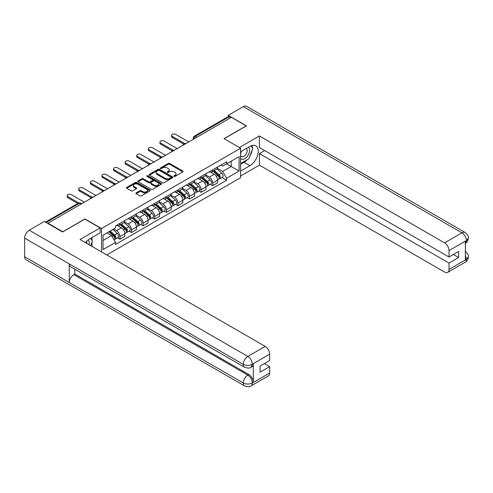 <?xml version="1.0" encoding="UTF-8"?>
<svg xmlns="http://www.w3.org/2000/svg" width="493" height="493" viewBox="0 0 493 493"><rect width="100%" height="100%" fill="white"/><g stroke="black" fill="none" stroke-linecap="round" stroke-linejoin="round"><path stroke-width="0.74" d="M174.06 176.371A0.721 0.419 0 0 0 175.083 176.371L182.841 171.891A1.035 0.598 0 0 0 183.143 171.472A1.035 0.598 0 0 0 182.841 171.046L169.703 163.46A1.035 0.598 0 0 0 168.242 163.46L160.484 167.94A0.721 0.419 0 0 0 161.507 168.532L162.511 167.953A3.303 1.904 0 0 1 167.182 167.953L168.279 168.581A3.303 1.904 0 0 1 169.247 169.931A3.303 1.904 0 0 1 168.279 171.281L167.275 171.86A0.721 0.419 0 0 0 168.298 172.451L169.296 171.872A3.303 1.904 0 0 1 173.974 171.872L175.064 172.501A3.303 1.904 0 0 1 176.032 173.85A3.303 1.904 0 0 1 175.064 175.2L174.06 175.779A0.721 0.419 0 0 0 174.06 176.371L174.06 175.779M136.197 192.874A1.035 0.598 0 0 0 135.895 193.299A1.035 0.598 0 0 0 136.197 193.718L139.883 195.85A1.035 0.598 0 0 0 141.343 195.85L149.958 190.877A1.035 0.598 0 0 0 150.26 190.452A1.035 0.598 0 0 0 149.958 190.033L136.82 182.447A1.035 0.598 0 0 0 135.359 182.447L126.744 187.42A1.035 0.598 0 0 0 126.442 187.839A1.035 0.598 0 0 0 126.744 188.264L131.2 190.834A1.035 0.598 0 0 0 132.66 190.834L136.345 188.702A1.035 0.598 0 0 0 136.647 188.283A1.035 0.598 0 0 0 136.345 187.864L134.139 186.588A2.761 1.596 0 0 1 133.326 185.46A2.761 1.596 0 0 1 135.033 183.988A2.761 1.596 0 0 1 138.04 184.333L146.692 189.324A2.761 1.596 0 0 1 147.499 190.452A2.761 1.596 0 0 1 145.792 191.925A2.761 1.596 0 0 1 142.785 191.58L141.343 190.748A1.035 0.598 0 0 0 139.883 190.748L136.197 192.874L136.197 193.718M101.54 228.518L84.956 218.941L62.796 231.741L48 223.193L231.371 117.322L246.173 125.869L224.013 138.662L240.596 148.233L101.54 228.518L101.54 251.917M162.585 182.743A1.035 0.598 0 0 0 164.046 182.743L172.655 177.77A1.035 0.598 0 0 0 172.957 177.351A1.035 0.598 0 0 0 172.655 176.925L159.516 169.339A1.035 0.598 0 0 0 158.056 169.339L149.447 174.312A1.035 0.598 0 0 0 149.145 174.738A1.035 0.598 0 0 0 149.447 175.157L162.585 182.743M147.216 176.525A0.721 0.419 0 0 1 147.949 176.63L161.291 184.333L152.694 189.294A1.035 0.598 0 0 1 151.234 189.294L138.095 181.707L138.095 180.869A1.035 0.598 0 0 0 137.793 181.288A1.035 0.598 0 0 0 138.095 181.707M138.095 180.869L141.781 178.737A1.035 0.598 0 0 1 143.241 178.737L148.572 181.812A1.035 0.598 0 0 0 150.032 181.812L152.473 180.401A1.035 0.598 0 0 0 152.775 179.982A1.035 0.598 0 0 0 152.473 179.563L146.926 176.358A0.721 0.419 0 0 1 147.949 175.767L161.31 183.482A1.035 0.598 0 0 1 161.612 183.901A1.035 0.598 0 0 1 161.31 184.32L161.31 183.482M106.784 254.943L240.596 177.69L240.596 148.233M48 223.193L48 223.582M196.941 137.202L195.382 136.302A2.101 1.214 60 0 0 194.328 136.197L228.019 116.749A2.101 1.214 60 0 1 229.066 116.853L195.382 136.302A2.101 1.214 120 0 0 193.897 138.878L193.897 138.964M230.632 117.753L229.066 116.853M212.711 169.832A4.838 2.792 60 0 1 211.707 172.002L216.612 169.167A4.838 2.792 -120 0 0 217.616 166.998M205.741 175.04L209.291 177.086A4.838 2.792 60 0 1 212.711 183.008L217.616 180.179A4.838 2.792 -120 0 0 214.196 174.251L210.684 172.223M217.616 180.179L217.616 182.798L212.711 185.627L210.357 184.271M211.707 172.002A4.838 2.792 60 0 1 209.328 171.786M212.711 183.008L212.711 185.627M201.107 176.525A4.838 2.792 60 0 1 200.109 178.7L205.014 175.865A4.838 2.792 -120 0 0 206.019 173.696M198.753 190.97L201.107 192.325L206.019 189.491L206.019 186.872A4.838 2.792 -120 0 0 202.598 180.949L199.08 178.922M200.109 178.7A4.838 2.792 60 0 1 197.724 178.478M194.143 181.738L197.687 183.784A4.838 2.792 60 0 1 201.107 189.706L201.107 192.325M189.509 183.223A4.838 2.792 60 0 1 188.505 185.399L193.416 182.564A4.838 2.792 -120 0 0 194.415 180.389M187.155 197.668L189.509 199.024L194.415 196.189L194.415 193.57A4.838 2.792 -120 0 0 190.994 187.648L187.482 185.621M188.505 185.399A4.838 2.792 60 0 1 186.126 185.177M182.546 188.437L186.089 190.483A4.838 2.792 60 0 1 189.509 196.405L189.509 199.024M177.905 189.922A4.838 2.792 60 0 1 176.907 192.091L181.812 189.263A4.838 2.792 -120 0 0 182.817 187.087M175.557 204.361L177.905 205.723L182.817 202.888L182.817 200.269A4.838 2.792 -120 0 0 179.397 194.347L175.884 192.319M176.907 192.091A4.838 2.792 60 0 1 174.522 191.876M170.942 195.129L174.485 197.175A4.838 2.792 60 0 1 177.905 203.104L177.905 205.723M166.307 196.621A4.838 2.792 60 0 1 165.303 198.79L170.214 195.955A4.838 2.792 -120 0 0 171.213 193.786M163.953 211.059L166.307 212.421L171.213 209.587L171.213 206.968A4.838 2.792 -120 0 0 167.793 201.039L164.28 199.012M165.303 198.79A4.838 2.792 60 0 1 162.924 198.574M159.344 201.828L162.887 203.874A4.838 2.792 60 0 1 166.307 209.802L166.307 212.421M154.71 203.319A4.838 2.792 60 0 1 153.705 205.489L158.61 202.654A4.838 2.792 -120 0 0 159.615 200.485M152.355 217.758L154.71 219.114L159.615 216.285L159.615 213.666A4.838 2.792 -120 0 0 156.195 207.738L152.682 205.71M153.705 205.489A4.838 2.792 60 0 1 151.326 205.273M147.74 208.527L151.289 210.573A4.838 2.792 60 0 1 154.71 216.495L154.71 219.114M143.106 210.012A4.838 2.792 60 0 1 142.107 212.187L147.013 209.352A4.838 2.792 -120 0 0 148.017 207.183M140.751 224.457L143.106 225.812L148.017 222.978L148.017 220.359A4.838 2.792 -120 0 0 144.597 214.437L141.078 212.409M142.107 212.187A4.838 2.792 60 0 1 139.722 211.965M136.142 215.225L139.685 217.271A4.838 2.792 60 0 1 143.106 223.193L143.106 225.812M131.508 216.71A4.838 2.792 60 0 1 130.503 218.886L135.415 216.051A4.838 2.792 -120 0 0 136.413 213.876M129.154 231.155L131.508 232.511L136.413 229.676L136.413 227.057A4.838 2.792 -120 0 0 132.993 221.135L129.48 219.108M130.503 218.886A4.838 2.792 60 0 1 128.125 218.664M124.544 221.924L128.088 223.97A4.838 2.792 60 0 1 131.508 229.892L131.508 232.511M119.904 223.409A4.838 2.792 60 0 1 118.905 225.578L123.811 222.75A4.838 2.792 -120 0 0 124.815 220.574M117.556 237.848L119.904 239.21L124.815 236.375L124.815 233.756A4.838 2.792 -120 0 0 121.395 227.834L117.882 225.806M118.905 225.578A4.838 2.792 60 0 1 116.521 225.363M113.661 229.035L116.484 230.662A4.838 2.792 60 0 1 119.904 236.591L119.904 239.21M220.926 165.087L222.676 166.098L239.105 156.608L231.223 161.156L231.223 166.48L222.676 171.416L217.345 168.341M103.025 240.498L111.578 235.562L115.516 242.383L103.025 249.6L103.025 235.173L115.516 227.957L115.516 225.942L226.614 161.803L226.614 163.818L239.105 171.034L226.614 178.244L222.676 171.416M239.105 156.608L239.105 171.034M115.516 242.383L115.516 244.405L226.614 180.265L226.614 178.244M111.578 235.562L106.969 232.899M221.955 177.572L226.614 180.265M174.349 176.469L175.064 176.056A3.303 1.904 0 0 0 176.032 174.707L176.032 173.85M169.247 169.931L169.247 170.788A3.303 1.904 0 0 1 168.279 172.137L167.565 172.55M182.823 171.897L169.703 164.323A1.035 0.598 0 0 0 168.242 164.323L160.773 168.631M172.642 177.776L159.516 170.202A1.035 0.598 0 0 0 158.056 170.202L149.459 175.163M170.831 177.64A0.721 0.419 0 0 0 170.831 177.055L159.301 170.393A0.721 0.419 0 0 0 158.278 170.393L157.218 171.003A3.303 1.904 0 0 0 156.25 172.353A3.303 1.904 0 0 0 157.218 173.702L165.1 178.256A3.303 1.904 0 0 0 169.771 178.256L170.831 177.64L170.831 178.503A0.721 0.419 0 0 0 171.046 178.207L171.046 177.351M156.25 172.353L156.25 173.216A3.303 1.904 0 0 0 157.218 174.559L157.218 173.702M170.831 178.503L169.771 179.113A3.303 1.904 0 0 1 165.1 179.113L157.218 174.559M138.108 181.72L141.781 179.6L141.781 178.737M152.775 179.982L152.775 180.839A1.035 0.598 0 0 1 152.473 181.264L150.032 182.675A1.035 0.598 0 0 1 148.572 182.675L143.241 179.6A1.035 0.598 0 0 0 141.781 179.6M154.099 185.004A2.761 1.596 0 0 0 157.107 185.356A2.761 1.596 0 0 0 158.814 183.883A2.761 1.596 0 0 0 158.006 182.755L154.956 180.993A1.035 0.598 0 0 0 153.496 180.993L151.049 182.404A1.035 0.598 0 0 0 150.747 182.829A1.035 0.598 0 0 0 151.049 183.248L154.099 185.004L154.099 185.867A2.761 1.596 0 0 0 157.107 186.212A2.761 1.596 0 0 0 158.814 184.739L158.814 183.883M150.747 182.829L150.747 183.686A1.035 0.598 0 0 0 151.049 184.105L151.049 183.248M154.099 185.867L151.049 184.105M147.499 190.452L147.499 191.315A2.761 1.596 0 0 1 145.792 192.788A2.761 1.596 0 0 1 142.785 192.443L141.343 191.604A1.035 0.598 0 0 0 139.883 191.604L136.21 193.731M133.326 185.46L133.326 186.317A2.761 1.596 0 0 0 134.139 187.445L134.139 186.588M136.333 188.714L134.139 187.445M149.946 190.883L136.82 183.304A1.035 0.598 0 0 0 135.359 183.304L126.763 188.271M213.044 171.231L217.77 175.446A2.631 1.516 60 0 1 218.596 179.514L217.616 180.081M213.167 171.342L215.392 172.624M213.518 170.954L218.781 175.65A1.263 0.727 60 0 1 219.175 177.597A1.263 0.727 60 0 1 219.065 177.646M214.307 170.498L219.034 174.719A2.631 1.516 60 0 1 219.86 178.78A2.631 1.516 60 0 1 219.065 178.867M216.945 168.92L221.714 173.172A2.631 1.516 60 0 1 222.54 177.24L219.86 178.78M183.766 144.104L172.254 137.461A2.416 1.399 180 0 1 171.546 136.475L171.546 135.353A2.416 1.399 -0 0 0 172.254 136.345L184.727 143.543M188.764 141.922L175.674 134.367A2.416 1.399 -0 0 0 173.043 134.065A2.416 1.399 -0 0 0 171.546 135.353M201.446 177.93L206.173 182.145A2.631 1.516 60 0 1 206.998 186.212L206.012 186.779M201.569 178.041L203.794 179.323M201.92 177.653L207.183 182.348A1.263 0.727 60 0 1 207.578 184.296A1.263 0.727 60 0 1 207.461 184.345M202.709 177.197L207.436 181.418A2.631 1.516 60 0 1 208.262 185.479A2.631 1.516 60 0 1 207.467 185.565M205.341 175.613L210.11 179.871A2.631 1.516 60 0 1 210.936 183.932L208.262 185.479M189.842 184.622L194.569 188.844A2.631 1.516 60 0 1 195.394 192.911L194.415 193.472M189.971 184.733L192.196 186.021M190.323 184.351L195.579 189.041A1.263 0.727 60 0 1 195.974 190.994A1.263 0.727 60 0 1 195.863 191.037M191.105 183.895L195.832 188.11A2.631 1.516 60 0 1 196.658 192.178A2.631 1.516 60 0 1 195.863 192.264M193.743 182.311L198.513 186.57A2.631 1.516 60 0 1 199.338 190.631L196.658 192.178M247.295 159.652A11.832 6.828 120 0 1 244.017 162.32L249.889 165.71A11.832 6.828 120 0 0 257.617 155.283A11.832 6.828 120 0 0 255.805 145.805A11.832 6.828 120 0 0 249.889 146.39L240.596 151.758M249.889 165.71L240.596 171.077M240.596 176.013L259.404 165.149L259.404 153.6L449.024 263.077L449.024 269.474L466.495 259.3L465.386 259.817L465.386 241.354L466.39 240.559L449.024 250.586A6.31 3.642 -120 0 0 444.563 242.858L461.929 232.832L243.308 106.611L228.173 115.35L246.395 125.869L224.124 138.724M264.686 150.556L259.404 153.6M453.338 254.493L458.619 257.543L458.619 251.442L449.024 256.982L259.404 147.506L259.404 135.957L444.563 242.858M239.364 147.53L259.404 135.957M259.404 165.149L444.563 272.05A6.31 3.642 -120 0 0 447.718 272.364A6.31 3.642 -120 0 0 449.024 269.474M243.308 106.611A6.464 3.734 -60 0 1 246.543 106.291L465.164 232.511A6.464 3.734 -60 0 0 461.929 232.832A6.31 3.642 60 0 1 466.39 240.559M228.173 116.681L228.173 115.35M449.024 256.982L449.024 250.586M458.619 257.543L449.024 263.077M249.643 156.558A11.832 6.828 120 0 0 252.188 149.995M252.379 147.875A11.832 6.828 120 0 0 252.083 145.46M244.017 162.32L240.596 164.292M465.386 255.399L466.39 259.238M465.164 251.19C467.703 253.47 468.763 255.294 468.35 256.662L466.507 259.293M465.164 232.511C467.697 234.773 468.763 236.615 468.35 238.033L466.501 240.627M244.608 367.273A6.464 3.734 -60 0 1 243.271 364.352C246.247 365.781 249.218 365.769 252.188 364.321L250.999 367.267C249.939 368.339 247.813 368.345 244.608 367.273L70.604 266.812A6.464 3.734 -60 0 1 69.266 263.897L24.65 238.137A6.464 3.734 -60 0 1 29.223 230.213L44.358 221.48L62.574 231.993L84.882 219.114L100.128 227.92L100.128 232.856L89.566 238.951A11.832 6.828 120 0 0 85.425 242.611M100.128 227.92L80.051 239.506L265.209 346.406A6.31 3.642 60 0 1 269.671 354.134L269.671 360.531L260.076 366.071L260.076 372.166L269.671 366.632L269.671 373.028A6.31 3.642 60 0 1 268.365 375.912L250.999 385.939A6.31 3.642 -120 0 0 252.305 383.049L269.671 373.028M91.76 246.272L94.249 247.708M92.018 246.118L92.018 242.155M92.018 240.381L92.018 237.534M250.999 385.939C249.988 387.011 247.862 387.011 244.608 385.945L25.987 259.731A6.464 3.734 -60 0 1 24.65 256.767L69.266 282.526A6.464 3.734 -60 0 1 73.839 274.65L247.843 375.111L248.848 374.532A6.31 3.642 60 0 1 253.31 382.26L253.31 363.797A6.31 3.642 60 0 1 252.003 366.687L250.999 367.267M24.65 238.137L24.65 256.767M29.223 230.213L247.843 356.433A6.464 3.734 -60 0 0 243.271 364.352L69.266 263.897L69.266 282.526L243.271 382.987C246.241 384.423 249.211 384.423 252.194 382.987L252.305 383.049M269.671 366.632L264.39 363.581M74.844 269.258L74.844 274.071L248.848 374.532M74.844 274.071L73.839 274.65M240.596 158.327A6.834 3.944 120 0 0 246.032 157.735A6.834 3.944 120 0 0 249.594 150.297A6.834 3.944 120 0 0 248.349 147.278M241.169 151.425A6.834 3.944 120 0 0 240.596 152.657M240.596 154.944A4.677 2.699 120 0 0 241.539 156.632A4.677 2.699 120 0 0 245.144 155.375A4.677 2.699 120 0 0 247.184 150.667A4.677 2.699 120 0 0 246.217 148.529A4.677 2.699 120 0 0 246.204 148.516M241.552 151.203A4.677 2.699 120 0 0 240.596 154.007M250.955 145.854L252.786 148.455L248.774 158.795L240.744 163.436M89.036 244.701A6.834 3.944 120 0 0 89.27 242.858A6.834 3.944 120 0 0 88.136 239.918M86.86 243.443A4.677 2.699 120 0 0 86.867 243.228A4.677 2.699 120 0 0 86.38 241.521M90.595 238.353L92.462 241.015L90.669 245.637M172.162 150.803L160.656 144.159A2.416 1.399 180 0 1 159.948 143.167L159.948 142.052A2.416 1.399 -0 0 0 160.656 143.044L173.123 150.242M177.166 148.621L164.077 141.066A2.416 1.399 -0 0 0 161.439 140.764A2.416 1.399 -0 0 0 159.948 142.052M160.564 157.501L149.059 150.852A2.416 1.399 180 0 1 148.35 149.866L148.35 148.75A2.416 1.399 -0 0 0 149.059 149.736L161.525 156.934M165.562 155.32L152.479 147.764A2.416 1.399 -0 0 0 149.841 147.462A2.416 1.399 -0 0 0 148.35 148.75M178.244 191.321L182.971 195.542A2.631 1.516 60 0 1 183.797 199.603L182.817 200.17M178.367 191.432L180.592 192.72M178.719 191.044L183.981 195.739A1.263 0.727 60 0 1 184.376 197.693A1.263 0.727 60 0 1 184.259 197.736M179.507 190.594L184.234 194.809A2.631 1.516 60 0 1 185.06 198.876A2.631 1.516 60 0 1 184.265 198.962M182.145 189.01L186.909 193.262A2.631 1.516 60 0 1 187.734 197.329L185.06 198.876M166.64 198.02L171.367 202.235A2.631 1.516 60 0 1 172.193 206.302L171.213 206.869M166.77 198.131L168.994 199.418M167.121 197.742L172.377 202.438A1.263 0.727 60 0 1 172.778 204.392A1.263 0.727 60 0 1 172.661 204.435M167.91 197.292L172.636 201.508A2.631 1.516 60 0 1 173.462 205.575A2.631 1.516 60 0 1 172.667 205.655M170.541 195.709L175.311 199.961A2.631 1.516 60 0 1 176.137 204.028L173.462 205.575M155.042 204.718L159.769 208.933A2.631 1.516 60 0 1 160.595 213.001L159.615 213.568M155.166 204.829L157.39 206.111M155.517 204.441L160.78 209.137A1.263 0.727 60 0 1 161.174 211.084A1.263 0.727 60 0 1 161.063 211.133M156.306 203.985L161.032 208.206A2.631 1.516 60 0 1 161.858 212.267A2.631 1.516 60 0 1 161.063 212.354M158.943 202.407L163.713 206.659A2.631 1.516 60 0 1 164.539 210.727L161.858 212.267M148.966 164.194L137.455 157.55A2.416 1.399 180 0 1 136.746 156.564L136.746 155.449A2.416 1.399 -0 0 0 137.455 156.435L149.921 163.633M153.964 162.018L140.875 154.463A2.416 1.399 -0 0 0 138.237 154.161A2.416 1.399 -0 0 0 136.746 155.449M137.362 170.892L125.857 164.249A2.416 1.399 180 0 1 125.148 163.263L125.148 162.148A2.416 1.399 -0 0 0 125.857 163.134L138.323 170.331M142.366 168.717L129.277 161.156A2.416 1.399 -0 0 0 126.639 160.854A2.416 1.399 -0 0 0 125.148 162.148M125.764 177.591L114.253 170.948A2.416 1.399 180 0 1 113.544 169.962L113.544 168.84A2.416 1.399 -0 0 0 114.253 169.832L126.726 177.03M130.762 175.409L117.673 167.854A2.416 1.399 -0 0 0 115.042 167.552A2.416 1.399 -0 0 0 113.544 168.84M143.445 211.417L148.171 215.632A2.631 1.516 60 0 1 148.997 219.699L148.011 220.266M143.568 211.528L145.792 212.81M143.919 211.14L149.182 215.829A1.263 0.727 60 0 1 149.576 217.783A1.263 0.727 60 0 1 149.459 217.832M144.708 210.684L149.434 214.905A2.631 1.516 60 0 1 150.26 218.966A2.631 1.516 60 0 1 149.465 219.052M147.339 209.1L152.109 213.358A2.631 1.516 60 0 1 152.935 217.419L150.26 218.966M114.16 184.29L102.655 177.646A2.416 1.399 180 0 1 101.946 176.654L101.946 175.539A2.416 1.399 -0 0 0 102.655 176.525L115.122 183.729M119.164 182.108L106.075 174.553A2.416 1.399 -0 0 0 103.438 174.251A2.416 1.399 -0 0 0 101.946 175.539M131.841 218.109L136.567 222.331A2.631 1.516 60 0 1 137.393 226.392L136.413 226.959M131.97 218.22L134.195 219.508M132.321 217.838L137.578 222.528A1.263 0.727 60 0 1 137.972 224.481A1.263 0.727 60 0 1 137.861 224.525M133.104 217.382L137.83 221.597A2.631 1.516 60 0 1 138.656 225.665A2.631 1.516 60 0 1 137.861 225.751M135.741 215.798L140.511 220.057A2.631 1.516 60 0 1 141.337 224.118L138.656 225.665M102.562 190.988L91.057 184.339A2.416 1.399 180 0 1 90.348 183.353L90.348 182.237A2.416 1.399 -0 0 0 91.057 183.223L103.524 190.421M107.56 188.807L94.477 181.251A2.416 1.399 -0 0 0 91.84 180.949A2.416 1.399 -0 0 0 90.348 182.237M120.243 224.808L124.969 229.029A2.631 1.516 60 0 1 125.795 233.09L124.815 233.657M120.366 224.919L122.591 226.207M120.717 224.531L125.98 229.227A1.263 0.727 60 0 1 126.374 231.18A1.263 0.727 60 0 1 126.257 231.223M121.506 224.081L126.233 228.296A2.631 1.516 60 0 1 127.058 232.363A2.631 1.516 60 0 1 126.263 232.449M124.144 222.497L128.907 226.749A2.631 1.516 60 0 1 129.733 230.816L127.058 232.363M90.965 197.681L79.453 191.037A2.416 1.399 180 0 1 78.744 190.051L78.744 188.936A2.416 1.399 -0 0 0 79.453 189.922L91.92 197.12M95.962 195.505L82.873 187.95A2.416 1.399 -0 0 0 80.236 187.642A2.416 1.399 -0 0 0 78.744 188.936M108.928 231.765L113.365 235.722A2.631 1.516 60 0 1 114.191 239.789L114.062 239.863M108.978 231.741L110.993 232.899M109.409 231.488L114.376 235.925A1.263 0.727 60 0 1 114.777 237.879A1.263 0.727 60 0 1 114.659 237.922M110.192 231.032L114.635 234.995A2.631 1.516 60 0 1 115.461 239.062A2.631 1.516 60 0 1 114.666 239.142M112.872 229.491L117.309 233.448A2.631 1.516 60 0 1 118.135 237.515L115.461 239.062M77.795 203.48L67.855 197.736A2.416 1.399 180 0 1 67.147 196.75L67.147 195.635A2.416 1.399 -0 0 0 67.855 196.621L78.837 202.962M84.365 202.204L71.275 194.643A2.416 1.399 -0 0 0 68.638 194.341A2.416 1.399 -0 0 0 67.147 195.635M193.971 138.921L193.897 138.878A2.101 1.214 0 0 1 193.281 138.015L193.281 139.316M131.508 229.892L136.413 227.057M143.106 223.193L148.017 220.359M154.71 216.495L159.615 213.666M166.307 209.802L171.213 206.968M177.905 203.104L182.817 200.269M189.509 196.405L194.415 193.57M201.107 189.706L206.019 186.872M119.904 236.591L124.815 233.756M116.484 230.662L121.395 227.834M128.088 223.97L132.993 221.135M139.685 217.271L144.597 214.437M151.289 210.573L156.195 207.738M162.887 203.874L167.793 201.039M174.485 197.175L179.397 194.347M186.089 190.483L190.994 187.648M197.687 183.784L202.598 180.949M209.291 177.086L214.196 174.251M185.732 143.673A2.101 1.214 120 0 0 184.807 144.209M174.134 150.371A2.101 1.214 120 0 0 173.203 150.907M162.536 157.07A2.101 1.214 120 0 0 161.605 157.606M150.932 163.768A2.101 1.214 120 0 0 150.001 164.305M139.334 170.461A2.101 1.214 120 0 0 138.404 170.997M127.73 177.16A2.101 1.214 120 0 0 126.806 177.696M116.132 183.858A2.101 1.214 120 0 0 115.202 184.394M104.534 190.557A2.101 1.214 120 0 0 103.604 191.093M92.93 197.255A2.101 1.214 120 0 0 92 197.792M80.938 204.176L79.379 203.276L46.102 222.485M81.555 203.819L80.433 203.171A2.101 1.214 120 0 0 79.379 203.276A2.101 1.214 60 0 0 78.325 203.171L45.485 222.133M175.064 176.056L175.064 175.2M167.275 172.451L167.275 171.86M168.279 172.137L168.279 171.281M160.484 168.532L160.484 167.94M168.242 164.323L168.242 163.46M169.703 164.323L169.703 163.46M182.841 171.891L182.841 171.046M149.447 175.157L149.447 174.312M158.056 170.202L158.056 169.339M159.516 170.202L159.516 169.339M172.655 177.77L172.655 176.925M165.1 179.113L165.1 178.256M169.771 179.113L169.771 178.256M143.241 179.6L143.241 178.737M148.572 182.675L148.572 181.812M150.032 182.675L150.032 181.812M152.473 181.264L152.473 180.401M147.949 176.63L147.949 175.767M139.883 191.604L139.883 190.748M141.343 191.604L141.343 190.748M142.785 192.443L142.785 191.58M136.345 188.702L136.345 187.864M126.744 188.264L126.744 187.42M135.359 183.304L135.359 182.447M136.82 183.304L136.82 182.447M149.958 190.877L149.958 190.033M217.77 175.446L216.298 176.297M219.44 177.024L218.966 177.295M221.714 173.172L219.034 174.719M172.254 136.345L172.254 137.461M206.173 182.145L204.7 182.995M207.836 183.716L207.362 183.994M210.11 179.871L207.436 181.418M194.569 188.844L193.096 189.694M196.239 190.415L195.764 190.692M198.513 186.57L195.832 188.11M468.35 256.68C468.276 259.158 467.191 261.043 465.084 262.338A6.31 3.642 -120 0 0 466.39 259.454M465.386 243.45L466.39 240.775M253.31 382.26L252.2 382.987M269.671 354.134L252.2 364.315M252.305 364.376L253.31 363.797M252.305 364.161A6.31 3.642 60 0 0 247.843 356.433L265.209 346.406M244.608 385.945A6.464 3.734 -60 0 1 243.271 382.987A6.464 3.734 -60 0 1 247.843 375.111C250.53 376.911 252.015 379.487 252.305 382.839M160.656 143.044L160.656 144.159M149.059 149.736L149.059 150.852M182.971 195.542L181.498 196.393M184.635 197.114L184.166 197.385M186.909 193.262L184.234 194.809M171.367 202.235L169.894 203.085M173.037 203.812L172.562 204.084M175.311 199.961L172.636 201.508M159.769 208.933L158.296 209.784M161.439 210.511L160.964 210.782M163.713 206.659L161.032 208.206M137.455 156.435L137.455 157.55M125.857 163.134L125.857 164.249M114.253 169.832L114.253 170.948M148.171 215.632L146.698 216.482M149.835 217.203L149.361 217.481M152.109 213.358L149.434 214.905M102.655 176.525L102.655 177.646M136.567 222.331L135.094 223.181M138.237 223.902L137.763 224.179M140.511 220.057L137.83 221.597M91.057 183.223L91.057 184.339M124.969 229.029L123.496 229.88M126.633 230.601L126.165 230.872M128.907 226.749L126.233 228.296M79.453 189.922L79.453 191.037M113.365 235.722L112.096 236.455M115.035 237.299L114.561 237.571M117.309 233.448L114.635 234.995M67.855 196.621L67.855 197.736M185.91 143.574A2.101 2.101 0 0 0 183.211 145.127M174.312 150.266A2.101 2.101 0 0 0 171.613 151.826M162.715 156.965A2.101 2.101 0 0 0 160.015 158.524M151.111 163.664A2.101 2.101 0 0 0 148.411 165.223M139.513 170.362A2.101 2.101 0 0 0 136.814 171.921M127.909 177.061A2.101 2.101 0 0 0 125.21 178.614M116.311 183.753A2.101 2.101 0 0 0 113.612 185.313M104.713 190.452A2.101 2.101 0 0 0 102.014 192.011M93.109 197.151A2.101 2.101 0 0 0 90.41 198.71M80.433 203.171A2.101 2.101 0 0 0 78.325 203.171M194.328 136.197A2.101 2.101 0 0 0 193.281 138.015M447.718 272.364L465.084 262.338M468.35 238.051C468.264 240.504 467.179 242.371 465.084 243.665"/></g></svg>
